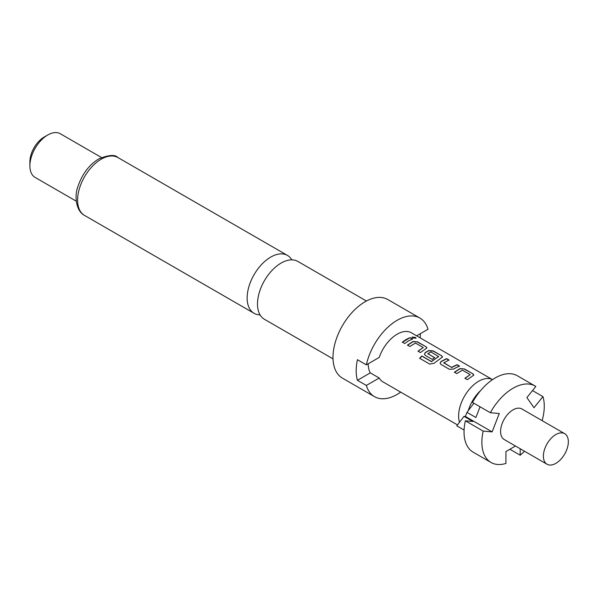 <?xml version="1.0" encoding="UTF-8"?>
<svg xmlns="http://www.w3.org/2000/svg" width="598" height="598" viewBox="0 0 598 598"><rect width="100%" height="100%" fill="white"/><g stroke="black" fill="none" stroke-linecap="round" stroke-linejoin="round"><path stroke-width="0.9" d="M415.453 337.421L416.036 338.169L412.635 337.915L412.067 337.085L415.453 337.421L415.984 338.274M333.026 358.882L264.413 319.272A33.406 19.286 -60 0 1 257.499 303.978A33.406 19.286 -60 0 1 281.12 263.06A33.406 19.286 -60 0 1 297.826 261.408L366.432 301.018M555.856 463.368A17.648 10.188 -60 0 1 547.035 464.242A17.648 10.188 -60 0 1 544.33 450.1A17.648 10.188 -60 0 1 555.856 434.544A17.648 10.188 -60 0 1 564.684 433.67A17.648 10.188 -60 0 1 567.39 447.82A17.648 10.188 -60 0 1 555.856 463.368M547.035 464.242L504.241 439.537A17.648 10.188 -60 0 1 501.543 425.395A17.648 10.188 -60 0 1 513.069 409.839A17.648 10.188 -60 0 1 521.897 408.972L564.684 433.67M480.052 406.782L475.888 417.509L466.978 412.366L468.279 410.632A27.613 15.944 -60 0 1 480.717 390.464M459.503 422.278A28.368 16.378 -60 0 1 478.677 381.24A28.368 16.378 -60 0 1 492.513 379.64L411.364 332.78A28.368 16.378 120 0 0 397.177 334.185A28.368 16.378 120 0 0 379.214 357.425L366.35 364.855L357.44 359.704A45.388 26.2 -60 0 0 357.44 380.291L370.297 372.868L379.214 378.011A28.368 16.378 120 0 0 382.997 381.913L457.507 424.931M416.634 335.822L428.011 329.251A45.388 26.2 120 0 0 419.871 318.039L387.781 299.516A45.388 26.2 120 0 0 365.086 301.758A45.388 26.2 120 0 0 335.441 341.757A45.388 26.2 120 0 0 342.392 378.123L374.49 396.653A45.388 26.2 120 0 0 397.177 394.403A45.388 26.2 120 0 0 400.712 392.139M357.44 380.291L366.35 385.441A45.388 26.2 120 0 0 374.49 396.653M419.871 318.039A45.388 26.2 120 0 0 397.177 320.289A45.388 26.2 120 0 0 366.35 364.855M291.824 259.846A33.406 19.286 120 0 0 287.466 255.428A33.406 19.286 120 0 0 270.759 257.08A33.406 19.286 120 0 0 247.138 297.998A33.406 19.286 120 0 0 254.06 313.292A33.406 19.286 120 0 0 260.063 314.854M29.9 165.885L29.9 161.766A20.175 11.646 120 0 1 44.162 137.062L47.728 135.006A25.213 14.554 120 0 0 29.9 165.885A25.213 14.554 120 0 0 35.125 177.427L76.282 201.19M471.239 376.942L467.33 379.648L464.923 378.257L470.192 374.647L462.411 370.155L456.812 373.578L454.405 372.188L460.004 368.592L464.482 368.966L472.906 373.832L473.84 375.043L471.239 376.942M455.594 367.912L453.904 368.966L449.434 369.317L441.01 364.451L440.083 363.143L440.988 361.506L446.586 358.636L448.993 360.026L443.716 362.881L451.497 367.374L457.096 364.705L459.503 366.096L455.594 367.912M439.949 358.875L434.088 363.27L429.73 364.092L419.624 358.254L421.882 355.997L431.412 361.498L438.64 356.602L430.859 351.938L427.809 353.702L434.649 357.649L432.264 359.405L425.365 355.421L424.438 354.113L425.342 352.476L428.714 350.533L433.191 350.899L441.616 355.765L442.55 356.984L439.949 358.875M427.809 353.5L434.664 357.851M424.303 349.845L420.394 352.551L417.987 351.161L423.257 347.55L415.475 343.058L409.877 346.481L407.47 345.091L413.069 341.495L417.546 341.869L425.97 346.735L426.905 347.946L424.303 349.845M408.658 340.808L404.741 343.514L402.334 342.123L406.251 339.417L410.161 337.608L412.568 338.999L408.658 340.808M368.211 363.778A28.368 16.378 120 0 0 370.297 372.868M443.716 362.687L451.497 367.374M464.952 378.437L470.192 374.647M419.691 358.404L421.934 356.161L431.457 361.663L438.64 356.43M418.017 351.34L423.257 347.55M366.35 385.441L379.214 378.011M420.357 333.669A45.388 26.2 -60 0 1 420.162 337.863M101.496 157.521L60.338 133.758A25.213 14.554 120 0 0 47.728 135.006L44.162 137.062M464.085 430.052L456.812 425.851L463.988 416.328L472.906 421.478L465.371 420.798A44.125 25.475 120 0 0 473.175 452.17L491.01 462.471A44.125 25.475 -60 0 1 483.199 431.098L492.132 431.891L499.263 413.51L490.33 412.717L472.502 402.424A44.125 25.475 120 0 1 517.3 375.746L535.135 386.039A44.125 25.475 -60 0 1 535.808 386.458L526.875 397.573L534.007 407.716L542.939 396.601L532.497 390.576M490.33 412.717A44.125 25.475 -60 0 1 535.135 386.039M542.939 396.601A44.125 25.475 -60 0 1 542.117 420.641M524.468 451.213A44.125 25.475 -60 0 1 520.2 455.213L520.2 448.754M509.885 449.255L520.2 455.213M466.978 412.366L465.386 416.455L463.988 416.328M468.279 410.632L473.87 403.209M515.476 446.026L505.938 451.535L505.938 463.443A44.125 25.475 -60 0 1 491.01 462.471M465.371 420.798L483.199 431.098M492.132 431.891L465.386 416.455M402.372 342.31L410.161 337.608M410.131 337.833L412.538 339.223M412.059 337.205L415.386 337.653M407.507 345.27L413.054 341.712L417.546 341.869M417.509 342.093L425.97 346.735M425.933 346.952L426.875 348.058M424.453 354.203L425.357 352.671L428.699 350.742L433.154 351.123L441.616 355.765M441.578 355.989L442.52 357.096M440.098 363.24L440.988 361.506M451.512 367.576L457.066 364.93L459.473 366.32M441.003 361.708L446.557 358.86L448.963 360.25M454.443 372.367L459.989 368.809L464.482 368.966M464.444 369.19L472.906 373.832M472.869 374.049L473.81 375.155M101.219 159.195A33.406 19.286 120 0 0 79.392 188.632A33.406 19.286 120 0 0 84.512 215.407C76.529 211.445 73.823 196.921 78.091 186.083C82.3 173.906 89.162 164.861 98.692 158.948C108.687 154.875 115.093 154.404 117.918 157.543A33.406 19.286 120 0 0 101.219 159.195M84.512 215.407L254.06 313.292M117.918 157.543L287.466 255.428"/></g></svg>
